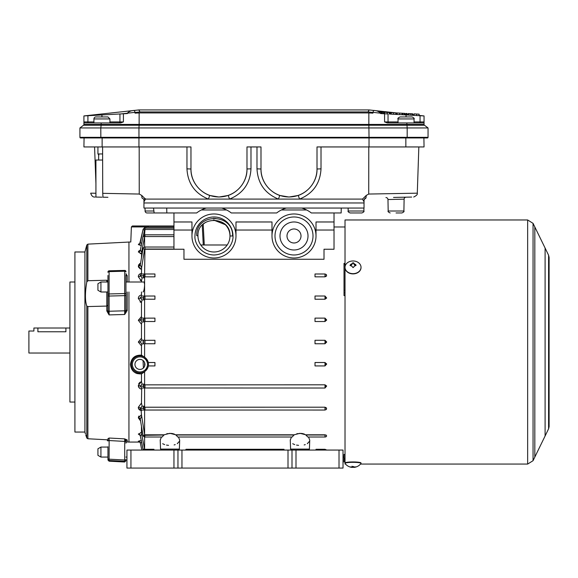 <?xml version="1.0" encoding="UTF-8"?>
<svg xmlns="http://www.w3.org/2000/svg" width="578" height="578" viewBox="0 0 578 578"><rect width="100%" height="100%" fill="white"/><g stroke="black" fill="none" stroke-linecap="round" stroke-linejoin="round"><path stroke-width="0.87" d="M37.902 328.015L65.914 328.015L65.914 331.772C71.08 330.948 71.08 330.948 65.914 331.772L37.902 331.772L37.902 328.015L33.9 328.015L33.9 331.013L28.9 331.013L28.9 353.028L69.916 353.028M37.902 331.772C32.744 330.948 32.744 330.948 37.902 331.772M102.609 153.95L97.928 153.95L98.925 154.947M109.928 122.933L109.928 118.938L93.925 118.938A2.001 2.001 0 0 1 95.926 116.937L101.93 116.937L96.728 116.937L101.93 116.937L101.93 114.95L119.935 113.967L119.935 121.936L123.403 121.936L120.571 122.933L83.918 122.933L83.918 115.932L87.921 115.716L87.921 121.936L93.925 121.936M109.928 118.938L107.927 116.937L101.93 116.937M102.147 116.937L102.739 116.937M398.04 118.938L414.05 118.938C414.57 118.483 413.906 117.811 412.049 116.937L400.041 116.937C398.148 117.854 397.483 118.519 398.04 118.938L398.04 122.933M405.229 116.937L400.843 116.937L405.229 116.937M69.916 328.015L65.914 328.015M279.766 195.458L289 197.026L298.234 195.458C308.695 191.889 317.373 181.001 317.011 168.993L317.011 146.942L317.011 168.993L321.014 168.855C320.198 183.443 313.045 193.522 299.556 199.099L278.444 199.099L279.766 195.458C269.305 191.882 260.627 181.001 260.989 168.993L260.989 168.949A28.011 28.004 -0 0 0 289 196.954A28.011 28.004 -0 0 0 317.011 168.949M250.982 146.942L250.982 168.855C250.173 183.443 243.02 193.522 229.531 199.099L208.42 199.099C194.931 193.522 187.778 183.443 186.961 168.855L190.964 168.993L190.964 146.942L190.964 168.993C190.603 181.001 199.273 191.882 209.735 195.458L218.975 197.026L228.209 195.458C238.671 191.889 247.341 181.001 246.987 168.993L246.987 146.942L260.989 146.942L260.989 168.993L256.986 168.855L256.986 146.942M190.964 168.949A28.011 28.004 -0 0 0 218.975 196.954A28.011 28.004 -0 0 0 246.987 168.949L250.982 168.855M406.074 197.185A2.001 2.001 0 0 0 404.109 199.15L387.975 199.54L388.178 211.006L403.906 211.006C404.412 211.461 403.74 212.119 401.905 212.971L396.038 212.971M153.524 208.051L154.16 212.971L151.949 212.971L156.811 212.971M145.035 208.051L145.085 211.006A2.001 2.001 0 0 0 147.087 212.971A2.001 2.001 0 0 1 145.085 211.006A2.001 2.001 0 0 0 147.087 212.971L151.949 212.971L147.087 212.971A2.001 2.001 0 0 1 145.085 211.006L145.035 208.051L145.085 211.006L153.929 211.006M363.887 211.006L348.166 211.006C347.667 211.476 348.332 212.133 350.167 212.971L361.886 212.971C363.707 212.162 364.371 211.505 363.887 211.006L363.938 208.051M166.731 208.051L166.818 212.971L147.087 212.971A2.001 2.001 0 0 1 145.085 211.006A2.001 2.001 0 0 0 147.087 212.971M153.777 212.971L156.421 212.971M148.568 212.971L148.936 212.971M301.709 208.051A28.011 28.004 0 0 1 311.332 212.971L341.157 212.971L341.244 208.051M221.677 208.051A28.011 28.004 0 0 1 231.301 212.971L276.674 212.971A28.011 28.004 0 0 1 286.298 208.051M166.818 212.971L196.643 212.971A28.011 28.004 0 0 1 206.267 208.051M365.086 198.203L364.032 199.966L364.032 208.051L143.944 208.051L143.944 199.966L143.944 201.838L145.475 199.099L141.697 195.4L141.986 197.965L143.821 199.273L143.944 199.966L143.821 199.273L145.367 198.695M364.053 199.67L365.99 197.965L365.318 198.095M388.178 211.006C387.679 211.476 388.351 212.133 390.179 212.971C388.337 212.119 387.672 211.461 388.178 211.006L387.975 199.54A2.001 2.001 0 0 0 385.938 197.575M143.944 202.965L364.032 202.965L364.089 199.475M102.891 197.199L107.927 197.3M96.035 197.069L101.93 197.177M393.539 197.423L411.688 197.069M400.041 197.3L398.545 197.329M364.032 201.838L362.5 199.099L366.279 195.4L365.99 197.965M368.793 146.942L368.721 194.049L417.287 193.175L368.721 194.049L366.279 195.4M141.697 195.4L139.247 194.049L107.927 193.435M95.926 193.247L90.681 193.175C91.584 195.87 92.892 197.156 94.604 197.04L94.604 197.04C96.1 197.069 93.658 197.019 94.604 197.04L94.597 197.04M95.926 197.062L95.926 160.041L102.631 160.041M145.475 199.099L208.42 199.099L209.735 195.458M256.986 168.855C257.802 183.443 264.955 193.522 278.444 199.099L229.531 199.099L228.209 195.458M362.5 199.099L299.556 199.099L298.234 195.458M139.175 146.942L139.247 194.049L102.732 193.334L103.014 197.206M306.622 209.973L281.385 209.973L306.622 209.973M226.59 209.973L201.354 209.973L226.59 209.973M246.987 168.949L246.987 146.942M317.011 146.942L424.05 146.942L423.898 137.94M84.077 137.94L83.918 146.942L190.964 146.942M369.031 146.942L369.024 137.94L80.523 137.94A0.6 0.6 0 0 1 79.923 137.34A0.6 0.6 0 0 0 80.523 137.94A0.6 0.6 0 0 1 79.923 137.34L79.923 127.94L83.521 125.238L79.923 127.94L100.796 127.94L101.128 125.238L83.521 125.238A0.997 0.997 0 0 0 83.918 124.436L83.918 121.936L87.921 121.936L87.921 122.933M138.944 146.942L138.951 137.94M94.575 146.942L95.926 183.66L94.575 146.942M127.203 291.998L127.189 310.588L124.675 314.49L125.932 310.126L125.939 291.998M326.433 409.419L324.995 410.048L326.433 409.419L326.577 408.046L324.995 407.201L144.601 407.23L144.601 387.99L324.995 388.026L326.678 386.039L324.995 384.811L144.601 384.847L144.601 371.835L148.495 365.925L154.947 365.925L154.947 362.514L148.38 362.514L144.601 357.175L144.601 343.722L154.947 343.758L154.947 340.283L144.601 340.319L144.601 321.491L154.947 321.527L154.947 318.117L144.601 318.153L144.601 299.194L154.947 299.231L154.947 296.015L144.601 296.052L144.601 284.499L144.095 281.999L125.939 281.999L125.939 275.012A1.199 0.795 180 0 0 127.138 275.807A1.199 0.795 180 0 0 127.203 275.807L127.203 281.999M125.939 309.909A1.199 0.383 180 0 0 127.138 310.292A1.199 0.383 180 0 0 127.203 310.292M125.939 441.137L124.675 438.875L109.09 438.03L109.134 440.552A1.199 0.412 180 0 1 107.956 440.14L107.956 438.702L109.09 438.03L124.675 438.875L127.203 439.966A1.199 1.178 180 0 0 125.939 441.137L125.939 443.167A1.199 1.199 0 0 1 127.203 441.968L128.937 442.062L128.937 291.998L128.937 442.062L139.955 442.062L140.288 442.806M85.782 434.981L86.787 438.023L87.885 438.767L106.807 439.764L87.885 438.767L87.885 306.564L106.807 306.08L106.814 291.998M84.923 432.055L84.923 251.986L74.916 251.986L74.916 432.055L84.923 432.055L85.428 433.934M74.916 281.999L69.916 281.999L69.916 402.042L74.916 402.042M86.787 438.023L86.787 306.044C84.988 300.762 84.988 292.743 86.787 281.999L86.787 245.021L84.923 251.986M86.787 281.999L87.885 280.727L87.885 244.133L86.787 245.021M106.807 281.999L106.807 280.222L87.885 280.727M86.787 306.044L87.885 306.564M128.937 281.999L128.937 241.98L128.937 281.999M106.807 280.222L107.956 281.544M125.939 273.661L127.203 275.807M106.814 310.942A1.199 0.376 -0 0 0 107.956 310.567L109.09 314.909L109.134 311.239L124.718 310.812L124.675 314.49L109.09 314.909L106.814 310.942L106.807 306.08L107.956 305.184M106.807 439.764L107.956 440.075L107.956 441.021L106.814 439.764M107.956 310.567L107.956 295.279A1.199 0.773 0 0 0 109.134 296.052L124.718 295.64L124.675 293.545A1.199 0.484 0 0 1 125.939 294.029L125.939 294.867A1.199 0.773 -0 0 1 124.74 295.64A1.199 0.773 180 0 1 124.718 295.64L124.718 310.812A1.199 0.773 0 0 0 124.74 310.812A1.199 0.773 0 0 0 125.932 310.126A1.199 0.368 -174.3 0 0 127.189 310.588M125.939 274.962A1.199 0.802 172.7 0 0 127.189 275.569M107.956 295.279L107.956 275.453M124.675 438.875L124.718 441.397A1.199 0.412 180 0 0 124.74 441.397A1.199 0.412 0 0 0 125.932 441.028A1.199 1.17 155.3 0 1 127.189 439.901M107.956 457.379L107.956 458.773A1.199 0.412 0 0 0 109.134 459.185L124.718 460.001L124.718 441.397L109.134 440.552L109.09 438.03M107.956 458.773L107.956 446.743M107.956 459.3L107.956 459.3A1.199 1.192 -0 0 0 109.09 460.493L109.134 440.552M107.956 440.024L107.956 438.702M107.956 272.325A1.199 0.708 0 0 1 109.09 271.617L109.126 270.8L124.718 270.417L124.675 293.545L109.09 293.956L109.134 311.239A1.199 0.773 180 0 1 107.956 310.473M125.939 294.029L125.939 275.012M107.956 272.007A1.199 1.185 180 0 1 109.112 270.829M124.74 270.417A1.199 1.185 180 0 1 125.939 271.602L124.704 270.388M109.09 460.493L124.675 461.309L124.718 460.001A1.199 0.412 180 0 0 124.74 460.001A1.199 0.412 0 0 0 125.939 459.589M533.053 460.695L533.053 223.346L548.594 255.216L548.594 428.825L533.053 460.695L527.656 464.069L360.52 464.069M345.528 464.069L345.023 464.069L345.023 219.972L527.656 219.972L527.656 464.069M138.944 109.95L139.876 111.901L138.836 109.943L134.443 110.42C131.517 110.492 129.169 111.388 127.398 113.107L127.398 113.563L123.403 113.779L123.403 121.936M83.521 125.238A0.997 0.997 0 0 0 83.918 124.436L139.132 124.436L139.132 112.934L135.021 113.144L135.021 112.464L139.876 111.93L368.092 111.93L369.031 109.95M373.533 110.42L369.14 109.943L368.099 111.901L372.955 112.464L373.525 110.42C376.459 110.492 378.8 111.388 380.57 113.107L380.577 113.563L384.572 113.779L384.572 121.936L388.04 121.936A0.997 0.997 0 0 0 389.037 122.933L387.441 122.933M372.955 112.464L372.955 113.144L368.843 112.934L368.843 124.436L424.05 124.436L424.05 122.933L387.397 122.933L384.572 121.936M118.938 122.933A0.997 0.997 0 0 0 119.935 121.936A0.997 0.997 0 0 1 118.938 122.933L120.571 122.933M424.05 122.933L424.05 121.936L424.05 122.933M406.645 114.986L406.724 113.483L406.096 113.454L406.016 114.95L424.05 115.932L424.05 121.936L420.047 121.936L420.047 122.933M134.443 110.42L135.021 112.464M406.811 122.933L407.179 127.94L428.052 127.94L428.052 137.34A0.6 0.6 0 0 1 427.453 137.94A0.6 0.6 0 0 0 428.052 137.34A0.6 0.6 0 0 1 427.453 137.94L369.002 137.94L369.031 137.34L79.923 137.34M398.04 121.936L388.04 121.936L388.04 113.967L384.572 113.779M101.164 122.933L101.128 125.238L139.11 125.238L139.132 124.436L368.843 124.436L368.865 125.238L139.11 125.238L138.944 127.94L100.796 127.94L100.847 137.94M368.843 112.934L139.132 112.934M369.031 112.934L372.846 113.144M399.622 114.603L401.977 114.733L402.064 113.23L399.701 113.1L399.622 114.603M383.387 113.714L383.785 112.233L383.387 113.714M382.26 113.656L382.448 112.161L382.26 113.656M404.044 114.841L404.123 113.346L404.752 113.375L404.672 114.878L406.327 114.964M402.649 114.769L403.964 114.841L404.051 113.339L402.729 113.266L402.649 114.769L402.252 114.747L402.064 113.23M396.306 114.422L397.05 114.458L397.129 112.963L396.385 112.92L396.306 114.422L391.219 114.141L391.306 112.645L390.497 112.602L390.417 114.097L391.219 114.141M371.589 113.071L371.95 113.093M406.045 116.937L406.045 114.95L390.417 114.097M424.05 124.436A0.997 0.997 0 0 0 424.454 125.238A0.997 0.997 0 0 1 424.05 124.436A0.997 0.997 0 0 0 424.454 125.238L428.052 127.94L424.454 125.238L368.865 125.238L369.031 137.34L407.179 137.34L407.122 137.94M123.403 113.779L87.921 115.716M138.287 112.97L138.944 112.934M138.973 137.94L138.944 127.94L407.179 127.94L407.179 137.34L428.052 137.34M381.632 113.62L381.444 112.11L381.364 113.606M381.444 112.11L379.385 111.995M399.701 113.1L397.129 112.963M383.785 112.233L384.052 113.75M383.467 112.219L382.448 112.161M382.34 112.154L381.711 112.125M408.162 115.065L408.249 113.57L408.877 113.606L408.791 115.101M412.02 115.275L412.1 113.779L412.728 113.815L412.649 115.311M412.1 113.779L411.948 115.275M412.027 113.772L410.712 113.7L410.626 115.203M410.712 113.7L408.971 113.606L408.892 115.109M405.742 114.935L405.828 113.44L406.991 113.498L406.912 115M402.729 113.266L402.331 113.245M396.385 112.92L395.879 112.891L395.793 114.393M83.918 115.932L138.944 109.928L369.031 109.928L396.501 112.927M419.007 115.658L419.086 114.162L419.195 115.665M419.086 114.162L416.68 114.032L416.601 115.528M413.906 115.383L413.985 113.88L416.68 114.032L414.072 113.888L413.993 115.383M389.247 114.032L389.334 112.537L389.962 112.573L389.875 114.068M389.334 112.537L387.246 112.421L387.166 113.924M387.246 112.421L384.58 112.277L384.5 113.779M395.879 112.891L393.596 112.768L393.51 114.271M393.596 112.768L391.306 112.645M100.926 457.068L97.928 455.334L97.928 448.795L100.926 447.061L100.926 457.068L107.956 457.068M107.956 281.999L100.926 281.999L97.928 283.733L97.928 290.272L100.926 291.998L107.956 291.998M545.097 435.993L545.097 248.049L534.823 226.973L534.823 457.068L545.097 435.993M284 450.06L284 449.287L185.957 449.287L185.957 450.06M324.995 340.283L315.01 340.283L315.01 343.758L324.995 343.758L326.729 342.017L324.995 340.283L324.995 342.017L326.729 342.017M315.01 365.925L324.995 365.925L326.714 364.032L324.995 362.514L315.01 362.514L315.01 365.925M326.664 450.06A2.001 2.001 0 0 0 326.686 450.031L324.995 449.287L316.007 449.287L316.007 450.06M315.01 299.231L324.995 299.231L326.678 298.002L324.995 296.015L315.01 296.015L315.01 299.231L324.995 299.231L324.995 298.002L326.678 298.002M315.01 321.527L324.995 321.527L326.714 320.01L324.995 318.117L315.01 318.117L315.01 321.527M325.031 273.994L315.01 273.994L315.01 276.84L324.995 276.84L326.577 275.995L326.433 274.622L325.038 273.994M345.023 226.973L334.019 226.973M316.007 235.983A22.007 22.007 0 0 1 294 257.99A22.007 22.007 0 0 1 271.992 235.983A22.007 22.007 0 0 1 294 213.968A22.007 22.007 0 0 1 316.007 235.983L316.007 221.974L334.019 221.974L334.019 249.241L324.012 249.241L324.012 259.262L183.963 259.262L183.963 249.241L144.926 249.241L142.997 248.692L140.281 264.999L143.012 248.692M144.601 274.023L141.603 274.008L140.281 275.72L143.012 275.757L144.962 273.994L144.601 274.023L144.926 249.241M144.962 275.995L144.962 276.84L154.947 276.84L154.947 273.994L144.962 273.994L144.962 275.995L142.997 275.995L144.197 277.837L144.962 276.84L144.601 276.811L144.601 284.499C144.428 288.682 143.915 291.182 143.055 291.998L143.286 291.854M144.926 410.048L143.012 408.285L140.281 408.314L141.603 410.033L144.962 410.048L144.962 408.046L142.997 408.046L144.197 406.204L142.109 406.197L140.281 408.314L140.461 409.332M324.995 437.011L307.807 437.011L305.849 435.01L324.995 435.01L324.995 437.011A2.001 2.001 0 0 0 326.577 436.231L326.433 435.256L325.031 434.8L305.863 434.8L300.004 433.319L294.144 434.8L175.813 434.8L169.954 433.319L164.094 434.8L144.601 434.815L144.601 410.019M291.457 437.011L290.272 440.169L290.582 449.099L309.425 449.099L309.736 440.169L308.551 437.011M161.407 437.011L160.222 440.169L160.532 449.099L179.375 449.099L179.686 440.169L178.501 437.011M153.95 450.06L153.95 449.287L144.601 449.301L144.601 436.975M344.018 457.068L343.021 457.068M345.023 458.361L344.018 458.397L344.018 454.467L345.023 454.467M345.023 295.589L344.018 295.589L344.018 292.605L345.023 292.634M213.968 257.99A22.007 22.007 0 0 1 191.961 235.983A22.007 22.007 0 0 1 213.968 213.968A22.007 22.007 0 0 1 235.983 235.983A22.007 22.007 0 0 1 213.968 257.99M213.968 254.985C200.01 254.667 194.157 241.691 194.967 235.983A19.009 19.009 0 0 1 213.968 216.974A19.009 19.009 0 0 1 232.977 235.983C233.577 241.929 228.216 254.465 213.968 254.985M144.197 406.204L144.962 408.046M326.433 435.256L325.031 434.8M326.577 408.046L324.995 408.046L324.995 410.048L144.753 410.033M294.144 434.8L292.208 437.011L177.757 437.011L175.813 434.8M298.595 445.349L296.528 445.082M294.701 444.619L292.714 443.731M290.272 440.205L290.279 439.793M296.839 433.724L301.528 433.413M301.94 433.471L303.031 433.688M303.219 433.738L304.592 434.194M309.533 441.238L307.301 443.723M305.278 444.627L304.173 444.937M144.601 366.242L143.38 368.049L143.055 360.499L144.601 362.587L144.948 364.415A5 5 0 0 1 139.941 369.414A5 5 0 0 1 134.941 364.415A5 5 0 0 1 139.941 359.415A5 5 0 0 1 144.948 364.415L144.601 366.242L144.601 362.587M324.995 365.925L324.995 364.032L326.714 364.032M144.948 225.976L132.391 225.976L131.387 226.923L130.787 242.001M326.714 320.01L324.995 320.01L324.995 318.117M144.601 318.153L141.776 318.052L140.281 319.923L141.942 321.924L144.341 321.91L144.601 321.491M144.962 318.117L144.962 320.01L143.004 320.01L144.493 318.073M144.601 340.319L141.856 340.088L140.281 342.017L141.856 343.953L144.601 343.722M144.421 343.939A2.001 1.958 -90 0 1 143.012 342.017L144.962 342.017L144.962 343.758M144.392 436.101L144.197 435.14M148.38 362.514L148.495 365.925M144.601 449.301L141.704 434.23L140.331 435.812M144.269 384.168L144.962 384.811L144.962 386.039L143.004 386.039L144.269 384.168L142.022 384.153L140.281 386.22L141.689 388.011L144.601 387.99M326.678 386.039L324.995 386.039L324.995 384.811M141.805 442.524L140.281 442.791L141.812 450.06L140.281 442.777L139.349 441.484M326.577 275.995L324.995 275.995L324.995 276.84M324.995 275.995L324.995 273.994L326.433 274.622M144.962 299.231L144.269 299.874L143.004 298.002L144.962 298.002L144.962 299.231M144.601 296.052L141.689 296.03L140.281 297.822L142.022 299.888L144.269 299.874M140.346 250.166L141.689 252.015L144.601 236.561L173.956 236.575M144.269 236.677L144.601 235.246M144.601 228.823L144.962 228.816M173.956 228.122L144.962 228.122L144.493 230.022L144.962 229.488L144.601 234.849M140.295 242.746L141.776 243.41M143.351 235.636L144.493 230.022L143.004 229.712L139.71 243.829M140.57 420.929L138.323 417.836L141.473 414.794L144.962 437.011A2.001 2.001 0 0 1 142.997 435.35L140.425 419.96M141.603 416.225L140.281 419.043A2.001 1.517 180 0 0 138.323 417.836M164.094 434.8L162.158 437.011L144.962 437.011M140.338 419.527L142.997 435.35L164.109 435.01M143.048 449.344L140.281 435.537A2.001 1.842 180 0 0 138.323 434.078L141.473 432.481L141.704 434.23M142.145 408.292L140.281 408.314A2.001 1.308 180 0 0 138.323 407.28L141.473 403.083L142.109 406.197M144.565 387.997L143.012 386.198L140.281 386.22A2.001 0.867 180 0 0 138.323 385.526L139.428 388.113M142.08 275.742L140.281 275.72L142.109 277.845L144.197 277.837M142.109 277.845L141.473 280.959L138.323 276.761A2.001 1.308 180 0 0 140.281 275.72L140.346 274.947M144.565 296.044L143.012 297.843L140.281 297.822A2.001 0.867 180 0 1 138.323 298.515L138.323 298.515C138.409 296.608 139.457 295.43 141.473 294.982L141.689 296.03M141.148 269.204L138.323 266.205A2.001 1.517 0 0 0 140.281 264.999L141.603 267.816L144.601 249.226M140.425 264.088L140.338 264.514M141.321 253.72L138.323 251.936A2.001 1.799 0 0 0 140.281 250.512L143.041 236.438M144.565 236.734L143.012 236.431L140.237 250.657M334.019 230.03L316.007 230.03M271.992 230.03L235.983 230.03M191.961 230.03L173.956 230.03L173.956 221.974L191.961 221.974L191.961 235.983M173.956 247.03L144.962 247.03L144.962 249.031L173.956 249.031L173.956 230.03M183.963 249.241L183.963 259.262M324.012 259.262L324.012 249.241M144.392 228.202L144.601 227.205L148.329 226.908M148.322 226.988L173.956 226.988M131.387 226.923L148.322 226.923L148.445 225.976L148.322 226.923A0.997 0.983 -90 0 0 147.347 225.976L139.941 225.976M144.962 229.488L173.956 229.488M141.856 343.953L141.473 345.839L138.323 342.017L141.473 338.195L141.856 340.088M138.98 416.037L138.46 416.976M168.545 445.349L166.478 445.082M164.651 444.619L162.664 443.731M160.222 440.205L160.229 439.793M166.789 433.724L171.478 433.413M171.89 433.471L172.981 433.688M173.169 433.738L174.542 434.194M179.483 441.238L177.251 443.723M175.228 444.627L174.123 444.937M141.372 389.045L141.473 389.059C139.457 388.611 138.409 387.433 138.323 385.526L141.473 381.444L141.473 373.908L144.601 371.835M141.473 373.908C134.811 374.074 131.141 370.917 130.469 364.415C131.278 358.035 134.949 354.95 141.473 355.152L141.473 345.839M144.601 357.175L141.473 355.152M140.244 435.48L138.323 434.078L140.244 435.48M141.205 440.653L140.765 440.674M139.919 440.747L139.486 440.804M141.603 410.033L141.473 410.662C139.349 410.178 138.294 409.058 138.323 407.28M138.431 408.162L140.309 410.366M141.148 410.618L141.473 414.794M135.382 372.861L137.304 373.655M139.84 388.445L140.526 388.813M142.022 384.153L141.473 381.444L141.025 381.61M140.021 382.203L139.601 382.571M139.081 383.185L138.669 383.922M141.689 388.011L141.473 403.083M141.234 432.496L140.765 432.561M139.406 441.52L138.323 441.202L141.473 440.638M138.323 276.761C138.294 274.991 139.349 273.864 141.473 273.38L141.603 274.008M140.23 280.308L141.032 280.778M138.727 275.121L138.503 275.641M140.021 301.839L141.025 302.431M141.372 294.997L140.526 295.228M139.898 295.56L139.211 296.153M142.022 299.888L141.473 302.597L138.323 298.515M140.36 242.42L139.941 242.42C127.883 241.944 127.883 241.944 139.941 242.42M139.067 243.894L138.677 244.032M141.473 245.267L138.648 244.725M138.973 244.87L139.457 245.007M139.876 245.101L140.678 245.209M140.021 250.404L139.601 250.57M139.081 250.845L138.662 251.184M140.201 253.518L140.736 253.641M140.223 263.293L139.536 263.77M138.85 264.536L138.482 265.273M138.438 267L140.309 268.965M141.603 267.816L141.473 273.38M138.323 266.205L140.57 263.113M141.689 252.015L141.473 257.607M138.323 251.936L140.309 250.317M144.962 228.122A2.001 2.001 0 0 0 143.004 229.712L140.281 242.832A2.001 1.951 -0 0 1 138.323 244.378L139.717 243.75M141.942 321.924L141.473 324.222L138.323 320.263L141.473 316.585L141.776 318.052M205.782 222.227L203.189 224.156L204.085 223.397L203.189 224.156L204.28 244.985M141.473 432.481L141.473 426.434M141.473 338.195L141.473 324.222M141.473 316.585L141.473 302.597M141.473 294.982L141.473 291.998M141.473 281.999L141.473 280.959M177.959 468.072L177.959 450.06L173.956 450.06L173.956 468.072L343.021 468.072L343.021 450.06L339.019 450.06L339.019 468.072M177.959 450.06L291.998 450.06L291.998 468.072M130.939 468.072L130.939 450.06L126.936 450.06L126.936 468.072L173.956 468.072M130.939 450.06L173.956 450.06M296.001 468.072L296.001 450.06L291.998 450.06M296.001 450.06L339.019 450.06M301.008 235.983A7.001 7.001 0 0 1 294 242.984A7.001 7.001 0 0 1 286.999 235.983A7.001 7.001 0 0 1 294 228.975A7.001 7.001 0 0 1 301.008 235.983M308.009 235.983A14.002 14.002 0 0 1 294 249.985A14.002 14.002 0 0 1 279.998 235.983A14.002 14.002 0 0 1 294 221.974A14.002 14.002 0 0 1 308.009 235.983M213.968 219.972L225.29 224.661L226.106 225.543C228.65 228.585 229.936 232.067 229.979 235.983A16.003 16.003 0 0 1 213.968 251.986A16.003 16.003 0 0 1 197.965 235.983C196.975 215.334 230.969 215.334 229.979 235.983A16.003 16.003 0 0 0 226.106 225.543L225.29 224.661L213.968 219.972M197.965 235.983C196.975 215.334 230.969 215.334 229.979 235.983C230.969 215.334 196.975 215.334 197.965 235.983C196.975 215.334 230.969 215.334 229.979 235.983L232.58 235.983C233.447 213.231 195.899 212.523 196.708 235.578L197.965 235.983M173.956 225.976L147.347 225.976M213.441 219.98L225.29 224.661L226.106 225.543M235.983 235.983L235.983 221.974L271.992 221.974L271.992 235.983M215.84 218.491L213.383 218.34M334.019 221.974L334.019 212.971M173.956 212.971L173.956 221.974M345.023 290.431L344.018 290.409L344.018 263.503L344.018 264.11L345.023 264.117L345.023 263.517M352.024 467.385L351.222 467.277L352.024 467.385L352.024 466.208M352.024 466.258L352.024 467.356L353.223 467.299L352.826 466.504L354.025 466.771L354.025 467.356L353.223 467.299L353.223 466.504L351.222 467.277A9.956 9.869 180 0 1 350.824 467.197L350.022 466.923L350.824 466.93A9.956 9.869 -0 0 0 351.222 467.017M354.025 466.771L354.025 467.385L354.827 467.277L354.025 467.385M355.224 467.197A9.956 9.869 180 0 1 354.827 467.277L354.827 467.017A9.956 9.869 -0 0 0 355.224 466.93L356.026 466.872L355.224 466.93M354.025 466.908L354.827 467.017M354.191 467.378A10.007 10.007 0 0 0 360.99 463.498A8.005 1.055 180 0 0 361.026 463.39A8.005 1.055 180 0 0 353.028 462.335A8.005 1.055 180 0 0 345.023 463.39A8.005 1.055 180 0 0 345.059 463.498A10.007 10.007 0 0 0 351.858 467.378M361.026 463.39L361.026 462.992A8.005 1.055 180 0 0 353.028 461.938A8.005 1.055 180 0 0 345.023 462.992L345.023 463.39M356.012 265.439A0.802 0.636 0 0 0 355.224 264.934L354.827 264.204A9.956 6.076 0 0 1 355.224 264.254L356.026 264.991L355.224 265.844A9.956 6.076 180 0 0 354.827 265.793L353.223 267.527L351.222 265.793A9.956 6.076 180 0 0 350.824 265.844L350.022 265.309L350.824 264.254A9.956 6.076 0 0 1 351.222 264.204L353.223 262.773L354.025 263.308L354.025 264.298A0.802 0.636 0 0 0 354.827 264.934M354.025 263.98A0.802 0.636 0 0 0 353.223 263.344L352.826 263.344A0.802 0.636 0 0 0 352.024 263.98M351.222 264.204L351.222 264.934A0.802 0.636 0 0 0 352.024 264.298L352.024 263.575M351.222 264.934L350.824 264.934A0.802 0.636 0 0 0 350.037 265.439M353.223 267.527L352.826 267.527M354.025 263.575L354.827 264.204M352.826 263.344L352.826 262.773L353.223 263.344M354.841 261.133A10.007 10.007 0 0 0 353.028 260.967A8.005 6.344 0 0 0 351.207 261.133A8.005 6.344 0 0 0 345.023 267.311A8.005 6.344 0 0 0 353.028 273.654A8.005 6.344 0 0 0 361.026 267.311A8.005 6.344 0 0 0 354.841 261.133A8.005 6.344 0 0 0 353.028 260.967A10.007 10.007 0 0 0 351.207 261.133M345.023 267.433A8.005 6.344 0 0 0 345.023 267.556A8.005 6.344 0 0 0 353.028 273.893A8.005 6.344 0 0 0 361.026 267.556A8.005 6.344 0 0 0 361.026 267.433M345.023 459.915L344.018 459.951L344.018 458.397M345.023 461.93L344.018 461.959L344.018 459.951M344.018 290.409L344.018 292.605M144.601 228.151L144.601 227.205M144.601 247.066L144.601 236.561M100.926 281.999L100.926 291.998M300.004 450.06L298.667 450.06M165.843 450.06L164.362 450.06M321.014 146.942L321.014 168.855M102.588 146.942L102.732 193.334M186.961 168.855L186.961 146.942M405.843 137.94L405.857 146.942M102.118 146.942L102.133 137.94M127.203 439.966L127.203 441.968M125.939 271.913A1.199 0.708 -0 0 0 124.675 271.212L109.09 271.617L109.09 293.956A1.199 0.484 180 0 0 107.956 294.44M124.675 461.309A1.199 1.192 0 0 0 125.939 460.117M380.577 113.18L372.962 112.349M414.05 121.936L420.047 121.936L420.047 115.716M109.928 121.936L119.935 121.936M135.014 112.349L127.398 113.18M384.059 113.584L384.507 113.635M127.398 113.201L120.816 113.924M324.995 407.201L324.995 408.046M324.995 343.758L324.995 342.039M324.995 450.06L324.995 449.287M144.962 388.026L144.962 386.039M324.995 388.026L324.995 386.039M324.995 296.015L324.995 298.002M324.995 321.527L324.995 320.01M324.995 364.032L324.995 362.514M175.799 435.01L294.159 435.01M144.962 342.017L144.962 340.283M143.012 342.017A2.001 1.958 -90 0 1 144.421 340.102M144.962 450.06L144.962 449.287M140.172 435.212L143.004 449.352L144.551 449.048M144.962 296.015L144.962 298.002M144.962 320.01L144.962 321.527M144.341 321.91L143.004 320.01M143.012 319.93L140.281 319.923A2.001 0.433 0 0 1 138.323 320.263M173.956 234.812L144.962 234.812L144.962 236.575M142.997 275.995L144.962 273.994M140.281 342.017L138.323 342.017M148.495 364.415A8.554 8.554 0 0 1 139.941 372.969A8.554 8.554 0 0 1 131.387 364.415A8.554 8.554 0 0 1 139.941 355.86A8.554 8.554 0 0 1 148.495 364.415M138.323 441.202A2.001 1.987 180 0 1 140.281 442.777M181.962 468.072L181.962 450.06M288.003 468.072L288.003 450.06M132.391 364.415A7.557 7.557 0 0 1 139.941 356.864A7.557 7.557 0 0 1 147.498 364.415A7.557 7.557 0 0 1 139.941 371.972A7.557 7.557 0 0 1 132.391 364.415M274.998 235.983A19.009 19.009 0 0 1 294 216.974A19.009 19.009 0 0 1 313.009 235.983A19.009 19.009 0 0 1 294 254.985A19.009 19.009 0 0 1 274.998 235.983M203.275 244.985L202.235 225.095M355.224 264.934L355.224 264.254M350.824 264.934L350.824 264.254M97.928 153.95L97.928 146.942M93.925 118.938L93.925 122.933M414.05 118.938L414.05 122.933M404.109 199.15L403.906 211.006C404.405 211.476 403.733 212.133 401.905 212.971M348.166 211.006L348.115 208.051M413.696 197.019C416.478 195.653 417.67 194.418 417.28 193.319M417.258 194.049L418.84 146.942M98.628 160.041L98.628 153.95M87.885 244.133L130.599 241.98M109.126 270.8L107.956 272M125.939 460.803L124.675 462.003L109.09 461.186L107.956 459.987M548.594 255.216L549.1 257.405L549.1 426.636L548.594 428.825M533.053 223.346L527.656 219.972M549.1 342.017L549.1 426.636M369.14 109.943A2.001 2.001 0 0 0 368.923 109.928L139.052 109.928A2.001 2.001 0 0 0 138.836 109.943M424.05 115.932L419.209 115.405M413.935 114.827L412.685 114.69M408.213 114.206L406.963 114.068M405.799 113.945L404.73 113.823M125.939 457.068L126.936 457.068M143.004 449.352A2.001 2.001 0 0 0 143.293 450.06M144.962 234.812A2.001 2.001 0 0 0 143.004 236.431M144.962 247.03A2.001 2.001 0 0 0 142.997 248.692M309.425 449.099L308.421 450.06M290.582 449.099L291.587 450.06M179.375 449.099L178.371 450.06M160.532 449.099L161.537 450.06M345.023 263.416L344.018 263.409M227.205 244.985L200.739 244.985M100.926 447.061L107.956 447.061"/></g></svg>
